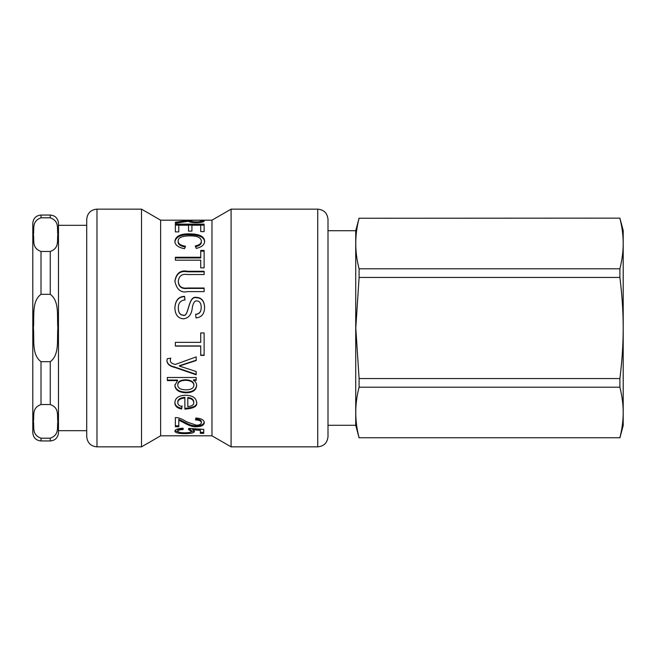 <?xml version="1.0" encoding="UTF-8"?>
<svg xmlns="http://www.w3.org/2000/svg" width="656" height="656" viewBox="0 0 656 656"><rect width="100%" height="100%" fill="white"/><g stroke="black" fill="none" stroke-linecap="round" stroke-linejoin="round"><path stroke-width="0.98" d="M187.796 398.167L187.796 406.671C191.905 406.203 193.897 404.842 193.758 402.587C193.528 400.029 191.536 398.553 187.796 398.167L187.796 397.503C191.536 397.889 193.528 399.34 193.758 401.874L193.758 402.587M196.652 401.874C197.513 405.605 193.586 407.753 184.877 408.335M182.065 405.834L181.622 408.245C177.194 407.466 174.947 405.383 174.865 402.005M184.877 398.012L184.877 397.339C180.22 397.749 177.85 399.307 177.784 402.005L177.784 402.718C177.776 404.645 179.203 405.933 182.065 406.581L181.622 409.016C177.194 408.229 174.947 406.13 174.865 402.718C175.119 397.962 178.703 395.461 185.615 395.232C192.569 395.429 196.251 397.88 196.652 402.587C197.513 406.351 193.586 408.524 184.877 409.106L184.877 398.012C180.22 398.422 177.85 399.988 177.784 402.718M181.622 408.245L181.622 409.016M200.966 220.268L191.478 220.268L191.478 220.883C191.347 221.498 192.946 221.843 196.259 221.908C199.137 221.892 200.711 221.58 200.966 220.99L200.966 220.268M191.905 222.417L191.478 220.883M200.474 222.45L200.966 220.99M188.059 221.211L191.478 221.211M200.966 221.211L204.065 221.211M188.059 221.359L188.059 220.268L175.365 220.186L204.114 220.186L204.114 220.974C204.344 221.949 201.728 222.515 196.259 222.687C191.855 222.597 189.264 222.122 188.51 221.252L175.849 223.147M175.365 223.212L175.365 222.195L188.059 220.523M175.365 225.115L204.114 225.115M178.785 231.896L175.365 231.896L175.365 224.131L204.114 224.131L204.114 231.601L200.728 231.601L200.728 225.213L191.921 225.213L191.921 231.109L188.51 231.109L188.51 225.213L178.785 225.213L178.785 231.896M195.34 246.73C199.342 245.885 201.351 244.311 201.359 242.007L201.359 241.178C201.031 237.57 197.243 235.791 189.978 235.857C182.032 235.955 178.079 237.669 178.129 240.982L178.129 241.81C178.12 244.508 180.564 246.238 185.459 247M174.865 242.007C175.742 236.89 180.769 234.471 189.953 234.766C199.432 234.864 204.319 237.292 204.615 242.039M178.129 240.982C178.12 243.704 180.564 245.451 185.459 246.221L184.484 248.731C178.055 247.394 174.849 244.877 174.865 241.178C175.742 236.012 180.769 233.577 189.953 233.872C199.432 233.971 204.319 236.422 204.615 241.211C204.557 244.729 201.761 247.123 196.234 248.411L195.34 245.943C199.342 245.098 201.351 243.507 201.359 241.178M200.728 251.166L204.114 251.166M175.365 257.947L200.728 257.947L200.728 250.428L204.114 250.428L204.114 267.837L200.728 267.837L200.728 260.186L175.365 260.186L175.365 257.267L200.728 257.267M178.309 280.932C178.506 286.377 181.589 288.738 187.559 288.017L204.114 288.017L204.114 291.608L187.485 291.608C180.933 293.084 176.735 289.624 174.865 281.211C176.21 273.224 180.416 269.911 187.485 271.264L204.114 271.264L204.114 274.536L187.559 274.536C182.196 273.634 179.113 275.766 178.309 280.932L178.309 281.375C178.506 286.77 181.589 289.116 187.559 288.402L204.114 288.402M174.865 281.654C176.21 273.749 180.416 270.461 187.485 271.805L204.114 271.805M174.865 308.443C175.226 300.702 178.473 296.774 184.615 296.668L184.935 299.825C180.408 300.514 178.202 303.269 178.309 308.099L178.309 308.287C178.432 312.707 180.064 315.036 183.196 315.282C189.174 317.643 187.78 295.397 196.652 297.742C201.605 297.947 204.254 301.178 204.615 307.443M184.615 296.668L184.935 300.095M195.677 314.404C199.358 314.117 201.195 311.846 201.195 307.598L201.195 307.402C201.171 303.318 199.744 301.153 196.915 300.924C194.734 300.53 193.2 302.769 192.315 307.631C191.65 314.47 188.707 318.201 183.483 318.824C178.145 318.422 175.267 314.896 174.865 308.254C175.226 300.44 178.473 296.479 184.615 296.373M178.309 308.099C178.432 312.559 180.064 314.913 183.196 315.167C189.174 317.545 187.78 295.085 196.652 297.447C201.605 297.66 204.254 300.924 204.615 307.246C204.492 313.83 201.622 317.381 195.996 317.906L195.677 314.273C199.358 313.978 201.195 311.69 201.195 307.402M204.114 355.142L200.728 355.142M200.728 346.106L175.365 346.106L175.365 342.342L200.728 342.342L200.728 332.953L204.114 332.953L204.114 355.404L200.728 355.404L200.728 345.933L175.365 345.933M196.177 360.218L179.309 365.753M170.658 358.028L170.347 360.251C170.117 362.292 171.782 363.686 175.341 364.441L196.177 356.905L196.177 360.529L179.309 366.04L196.177 371.509L196.177 374.781L174.865 367.442C169.871 366.327 167.231 364.129 166.927 360.857L167.321 358.668L170.658 358.315L170.347 360.251M196.177 374.338L174.865 367.065C169.871 365.958 167.231 363.785 166.927 360.538M193.897 385.22L193.897 384.678C193.577 381.653 190.83 380.021 185.64 379.791C180.449 379.98 177.825 381.579 177.784 384.572L177.784 385.113C177.801 388.09 180.515 389.68 185.927 389.869C191.142 389.697 193.799 388.147 193.897 385.22C193.577 382.169 190.83 380.521 185.64 380.291C180.449 380.48 177.825 382.087 177.784 385.113M196.177 379.816L193.495 379.816L193.495 380.382C195.603 381.554 196.652 383.26 196.652 385.49C196.267 390.222 192.692 392.657 185.927 392.78C178.858 392.452 175.177 389.951 174.865 385.293L177.546 380.587L167.354 380.587L167.354 377.487L196.177 377.487L196.177 380.316L193.495 380.316M177.546 380.587L177.546 380.086L167.354 380.086M196.652 384.941C196.267 389.631 192.692 392.042 185.927 392.165C178.858 391.837 175.177 389.361 174.865 384.744M178.785 425.801L175.365 425.801M204.27 421.865C203.811 424.489 201.138 425.785 196.259 425.769C193.192 426.154 188.797 424.703 183.065 421.406L178.785 419.356L178.785 426.744L175.365 426.744L175.365 417.593C178.211 417.437 181.933 418.848 186.534 421.816L196.341 425.211C199.465 425.129 201.138 424.301 201.359 422.735C201.359 421.045 199.416 420.102 195.521 419.922L195.939 417.97C201.417 418.446 204.196 420.045 204.27 422.767C203.811 425.416 201.138 426.728 196.259 426.712C193.192 427.097 188.797 425.629 183.065 422.3L178.785 420.234M201.359 422.735L201.359 421.833C201.359 420.152 199.416 419.225 195.521 419.045M200.334 430.311L200.334 429.344L192.659 428.844L192.659 429.811L194.447 431.476C194.168 432.87 191.06 433.583 185.14 433.624C178.858 433.657 175.439 432.862 174.865 431.23C174.898 429.614 177.579 428.598 182.909 428.179L183.196 429.491C179.572 429.754 177.768 430.336 177.784 431.23C178.145 432.263 180.482 432.788 184.803 432.804C188.985 432.78 191.158 432.247 191.314 431.205L188.559 429.573L188.953 428.401L203.745 429.393L203.745 433.345L200.334 433.345L200.334 430.311L192.659 429.811M203.745 432.337L200.334 432.337M191.314 431.205L191.314 430.221L188.559 428.606M183.196 428.524C179.572 428.786 177.768 429.36 177.784 430.246L177.784 431.23M179.359 432.296L174.988 430.721M194.274 430.976L189.256 432.46M175.365 435.773L188.789 435.789L175.365 435.773M211.97 435.814L160.638 435.814L160.638 220.186L211.97 220.186L211.97 435.814L231.092 446.851L317.734 446.851C323.966 446.244 327.393 442.816 328 436.584L328 219.416C327.393 213.184 323.966 209.756 317.734 209.149L317.734 446.851M86.707 219.506L86.707 436.584C87.314 442.816 90.741 446.244 96.973 446.851L96.973 209.149C90.741 209.756 87.314 213.184 86.707 219.416L86.707 219.506M96.973 209.149L141.516 209.149L141.516 446.851L96.973 446.851M211.97 220.186L231.092 209.149L231.092 446.851M50.258 438.2L41.016 438.2C31.373 434.715 34.497 426.777 33.399 421.365C34.497 415.961 31.373 408.016 41.016 404.539L50.258 404.539C59.893 408.016 56.777 415.961 57.867 421.365C56.777 426.777 59.893 434.715 50.258 438.2L50.258 440.947C55.243 440.463 57.982 437.724 58.466 432.73L58.466 223.27C57.982 218.276 55.243 215.537 50.258 215.053L50.258 217.8C59.893 221.285 56.777 229.223 57.867 234.635C56.777 240.039 59.893 247.984 50.258 251.461L41.016 251.461C31.373 247.984 34.497 240.039 33.399 234.635C34.497 229.223 31.373 221.285 41.016 217.8L50.258 217.8M41.016 217.8L41.016 215.053C36.023 215.537 33.284 218.276 32.8 223.27L32.8 432.73C33.284 437.724 36.023 440.463 41.016 440.947L41.016 438.2M41.016 361.669C31.373 354.699 34.497 338.816 33.399 328C34.497 317.184 31.373 301.301 41.016 294.331L50.258 294.331C59.893 301.301 56.777 317.184 57.867 328C56.777 338.816 59.893 354.699 50.258 361.669L41.016 361.669L41.016 404.539M328 425.285L355.724 425.285L355.724 230.715L328 230.715M619.895 437.749L359.094 437.749C354.65 420.898 354.65 404.047 359.094 387.196L619.895 387.196C622.118 396.134 623.216 404.563 623.2 412.476C623.216 420.389 622.118 428.819 619.895 437.749L359.094 437.749M619.895 437.864L623.2 425.547L623.2 328C623.216 343.834 622.118 360.685 619.895 378.553L359.094 378.553L355.79 328L359.094 277.447L619.895 277.447C622.118 295.315 623.216 312.166 623.2 328L623.2 230.453L619.895 218.136L359.094 218.251L619.895 218.136M619.895 218.251C622.118 227.181 623.216 235.611 623.2 243.524C623.216 251.437 622.118 259.866 619.895 268.804L359.094 268.804C354.65 251.953 354.65 235.102 359.094 218.251M619.895 277.447L619.895 268.804M619.895 387.196L619.895 378.553M359.094 277.447L359.094 268.804M359.094 387.196L359.094 378.553M196.259 222.687L196.259 221.908M189.953 234.766L189.953 233.872M187.485 271.805L187.485 271.264M185.64 379.791L185.64 380.291M185.927 392.165L185.927 392.78M183.065 421.406L183.065 422.3M196.259 425.769L196.259 426.712M185.14 432.804L185.14 433.624M41.016 294.331L41.016 251.461M50.258 361.669L50.258 404.539M50.258 251.461L50.258 294.331M231.092 209.149L317.734 209.149M160.638 220.186L141.516 209.149M160.638 435.814L141.516 446.851M58.466 430.68L86.707 430.68M58.466 225.32L86.707 225.32M41.016 215.053L50.258 215.053M41.016 440.947L50.258 440.947M355.724 425.285L359.094 437.864M355.724 230.715L359.094 218.136"/></g></svg>
